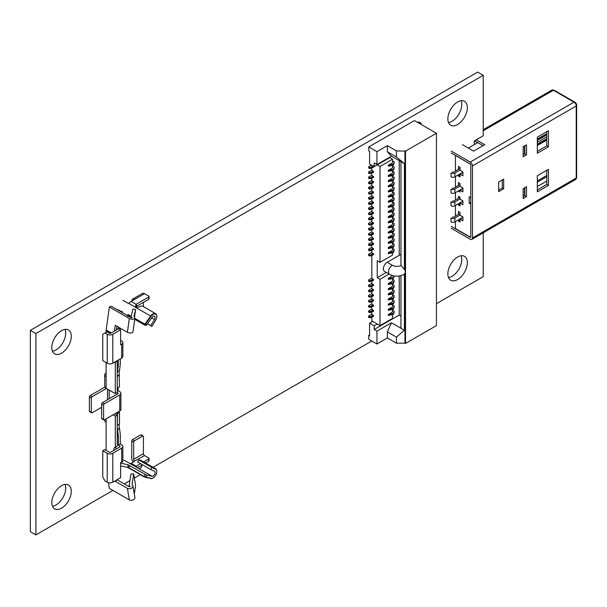 <?xml version="1.0" encoding="UTF-8"?>
<svg xmlns="http://www.w3.org/2000/svg" width="607" height="607" viewBox="0 0 607 607"><rect width="100%" height="100%" fill="white"/><g stroke="black" fill="none" stroke-linecap="round" stroke-linejoin="round"><path stroke-width="0.91" d="M474.317 144.625L474.317 140.923L483.233 135.778L483.233 75.314L477.663 72.096L30.35 330.352L30.35 531.686L35.919 534.904L112.94 490.433M52.452 506.261A13.786 7.959 120 0 0 65.723 488.104A13.786 7.959 120 0 0 65.063 484.424M448.52 122.576A13.786 7.959 120 0 0 461.783 104.419A13.786 7.959 120 0 0 461.13 100.739M52.452 351.248A13.786 7.959 120 0 0 65.723 333.084A13.786 7.959 120 0 0 65.063 329.404M448.52 277.596A13.786 7.959 120 0 0 461.783 259.439A13.786 7.959 120 0 0 461.13 255.752M447.86 273.916A13.786 7.959 120 0 0 450.713 280.222A13.786 7.959 120 0 0 461.335 276.534A13.786 7.959 120 0 0 467.36 262.656A13.786 7.959 120 0 0 464.499 256.344A13.786 7.959 120 0 0 453.877 260.039A13.786 7.959 120 0 0 447.86 273.916M436.441 303.659L483.233 276.648L483.233 232.815M124.238 483.908L129.913 480.63M134.359 478.066L140.316 474.628M153.01 467.299L371.765 340.997M483.233 75.314L35.919 333.569L35.919 534.904M51.8 502.581A13.786 7.959 120 0 0 54.653 508.886A13.786 7.959 120 0 0 65.275 505.199A13.786 7.959 120 0 0 71.292 491.321A13.786 7.959 120 0 0 68.439 485.008A13.786 7.959 120 0 0 57.817 488.703A13.786 7.959 120 0 0 51.8 502.581M447.86 118.896A13.786 7.959 120 0 0 450.713 125.209A13.786 7.959 120 0 0 461.335 121.514A13.786 7.959 120 0 0 467.36 107.636A13.786 7.959 120 0 0 464.499 101.323A13.786 7.959 120 0 0 453.877 105.019A13.786 7.959 120 0 0 447.86 118.896M51.8 347.561A13.786 7.959 120 0 0 54.653 353.873A13.786 7.959 120 0 0 65.275 350.178A13.786 7.959 120 0 0 71.292 336.301A13.786 7.959 120 0 0 68.439 329.996A13.786 7.959 120 0 0 57.817 333.683A13.786 7.959 120 0 0 51.8 347.561M30.35 330.352L35.919 333.569M405.522 151.12L436.441 133.267L414.437 120.565L368.76 146.94L376.947 151.667L387.365 145.65L396.447 150.893L405.522 151.12L405.522 343.448L436.441 325.595L436.441 133.267M371.825 167.524L371.825 170.415L373.495 171.379L370.376 172.54A0.789 0.455 180 0 1 369.261 172.54L368.699 171.895L371.825 170.097M371.825 172.669L371.825 175.56L373.495 176.531L370.376 177.684A0.789 0.455 180 0 1 369.261 177.684L368.699 177.039L371.825 175.241M371.825 177.813L371.825 180.711L373.495 181.675L370.376 182.828A0.789 0.455 180 0 1 369.261 182.828L368.699 182.191L371.825 180.385M371.825 182.957L371.825 185.856L373.495 186.819L370.376 187.98A0.789 0.455 180 0 1 369.261 187.98L368.699 187.335L371.825 185.53M371.825 188.102L371.825 191L373.495 191.964L370.376 193.125A0.789 0.455 180 0 1 369.261 193.125L368.699 192.48L371.825 190.681M371.825 193.254L371.825 196.144L373.495 197.108L370.376 198.269A0.789 0.455 180 0 1 369.261 198.269L368.699 197.624L371.825 195.826M371.825 198.398L371.825 201.289L373.495 202.26L370.376 203.413A0.789 0.455 180 0 1 369.261 203.413L368.699 202.768L371.825 200.97M371.825 203.542L371.825 206.441L373.495 207.404L370.376 208.558A0.789 0.455 180 0 1 369.261 208.558L368.699 207.92L371.825 206.114M371.825 208.687L371.825 211.585L373.495 212.549L370.376 213.71A0.789 0.455 180 0 1 369.261 213.71L368.699 213.065L371.825 211.259M371.825 213.831L371.825 216.729L373.495 217.693L370.376 218.854A0.789 0.455 180 0 1 369.261 218.854L368.699 218.209L371.825 216.411M371.825 218.983L371.825 221.874L373.495 222.837L370.376 223.998A0.789 0.455 180 0 1 369.261 223.998L368.699 223.353L371.825 221.555M371.825 224.127L371.825 227.018L373.495 227.989L370.376 229.143A0.789 0.455 180 0 1 369.261 229.143L368.699 228.498L371.825 226.699M371.825 229.271L371.825 232.17L373.495 233.134L370.376 234.287A0.789 0.455 180 0 1 369.261 234.287L368.699 233.649L371.825 231.844M371.825 234.416L371.825 237.314L373.495 238.278L370.376 239.439A0.789 0.455 180 0 1 369.261 239.439L368.699 238.794L371.825 236.988M371.825 239.56L371.825 242.459L373.495 243.422L370.376 244.583A0.789 0.455 180 0 1 369.261 244.583L368.699 243.938L371.825 242.14M371.825 244.712L371.825 247.603L373.495 248.567L370.376 249.727A0.789 0.455 180 0 1 369.261 249.727L368.699 249.082L371.825 247.284M371.825 249.856L371.825 252.747L373.495 253.718L370.376 254.872A0.789 0.455 180 0 1 369.261 254.872L368.699 254.227L371.825 252.429M371.825 255.001L371.825 278.476L373.495 279.448L370.376 280.601A0.789 0.455 180 0 1 369.261 280.601L368.699 279.956L371.825 278.158M371.825 280.73L371.825 283.628L373.495 284.592L370.376 285.745A0.789 0.455 180 0 1 369.261 285.745L368.699 285.108L371.825 283.302M371.825 285.874L371.825 288.773L373.495 289.736L370.376 290.897A0.789 0.455 180 0 1 369.261 290.897L368.699 290.252L371.825 288.446M371.825 291.019L371.825 293.917L373.495 294.881L370.376 296.041A0.789 0.455 180 0 1 369.261 296.041L368.699 295.397L371.825 293.598M371.825 296.17L371.825 299.061L373.495 300.025L370.376 301.186A0.789 0.455 180 0 1 369.261 301.186L368.699 300.541L371.825 298.743M371.825 301.315L371.825 304.206L373.495 305.177L370.376 306.33A0.789 0.455 180 0 1 369.261 306.33L368.699 305.685L371.825 303.887M371.825 306.459L371.825 309.358L373.495 310.321L370.376 311.474A0.789 0.455 180 0 1 369.261 311.474L368.699 310.837L371.825 309.031M371.825 311.603L371.825 314.502L373.495 315.465L370.376 316.626A0.789 0.455 180 0 1 369.261 316.626L368.699 315.981L371.825 314.176M371.825 316.748L371.825 320.898L380.012 325.625L392.547 318.394L392.547 314.616M373.449 166.242L370.376 167.395A0.789 0.455 180 0 1 369.261 167.395L368.699 166.75L371.514 165.127M380.012 166.493L377.228 164.884L389.762 157.645L392.547 159.254L380.012 166.493L380.012 262.338L392.547 255.099L392.547 252.861M380.012 325.625L380.012 279.319L377.228 277.71L377.228 260.729L380.012 262.338M368.699 316.945L369.261 317.59A0.789 0.455 0 0 0 370.376 317.59L373.495 316.429L373.495 315.465M368.699 311.801L369.261 312.438A0.789 0.455 0 0 0 370.376 312.438L373.495 311.285L373.495 310.321M368.699 306.656L369.261 307.294A0.789 0.455 0 0 0 370.376 307.294L373.495 306.14L373.495 305.177M368.699 301.504L369.261 302.149A0.789 0.455 0 0 0 370.376 302.149L373.495 300.989L373.495 300.025M368.699 296.36L369.261 297.005A0.789 0.455 0 0 0 370.376 297.005L373.495 295.844L373.495 294.881M368.699 291.216L369.261 291.861A0.789 0.455 0 0 0 370.376 291.861L373.495 290.7L373.495 289.736M368.699 286.072L369.261 286.709A0.789 0.455 0 0 0 370.376 286.709L373.495 285.556L373.495 284.592M368.699 280.927L369.261 281.565A0.789 0.455 0 0 0 370.376 281.565L373.495 280.411L373.495 279.448M368.699 255.198L369.261 255.835A0.789 0.455 0 0 0 370.376 255.835L373.495 254.682L373.495 253.718M368.699 250.046L369.261 250.691A0.789 0.455 0 0 0 370.376 250.691L373.495 249.53L373.495 248.567M368.699 244.902L369.261 245.547A0.789 0.455 0 0 0 370.376 245.547L373.495 244.386L373.495 243.422M368.699 239.757L369.261 240.402A0.789 0.455 0 0 0 370.376 240.402L373.495 239.241L373.495 238.278M368.699 234.613L369.261 235.25A0.789 0.455 0 0 0 370.376 235.25L373.495 234.097L373.495 233.134M368.699 229.469L369.261 230.106A0.789 0.455 0 0 0 370.376 230.106L373.495 228.953L373.495 227.989M368.699 224.317L369.261 224.962A0.789 0.455 0 0 0 370.376 224.962L373.495 223.801L373.495 222.837M368.699 219.173L369.261 219.817A0.789 0.455 0 0 0 370.376 219.817L373.495 218.657L373.495 217.693M368.699 214.028L369.261 214.673A0.789 0.455 0 0 0 370.376 214.673L373.495 213.512L373.495 212.549M368.699 208.884L369.261 209.521A0.789 0.455 0 0 0 370.376 209.521L373.495 208.368L373.495 207.404M368.699 203.74L369.261 204.377A0.789 0.455 0 0 0 370.376 204.377L373.495 203.224L373.495 202.26M368.699 198.588L369.261 199.233A0.789 0.455 0 0 0 370.376 199.233L373.495 198.072L373.495 197.108M368.699 193.443L369.261 194.088A0.789 0.455 0 0 0 370.376 194.088L373.495 192.927L373.495 191.964M368.699 188.299L369.261 188.944A0.789 0.455 0 0 0 370.376 188.944L373.495 187.783L373.495 186.819M368.699 183.155L369.261 183.792A0.789 0.455 0 0 0 370.376 183.792L373.495 182.639L373.495 181.675M368.699 178.01L369.261 178.648A0.789 0.455 0 0 0 370.376 178.648L373.495 177.494L373.495 176.531M368.699 172.858L369.261 173.503A0.789 0.455 0 0 0 370.376 173.503L373.495 172.342L373.495 171.379M368.699 167.714L369.261 168.359A0.789 0.455 0 0 0 370.376 168.359L373.495 167.198L373.495 166.265M377.228 164.884L374.162 166.652L369.595 164.019L369.595 151.28L368.76 150.802L368.76 146.94M420.423 124.025L420.674 123.881A1.184 0.683 180 0 0 421.023 123.396A1.184 0.683 180 0 0 420.674 122.918L419.558 122.273A1.184 0.683 180 0 0 417.889 122.273L417.639 122.417M374.162 166.652L374.162 162.926L376.947 164.527L376.947 151.667M376.947 164.527L391.432 156.166L387.365 151.765L387.365 145.65M387.365 151.765L396.447 157.008L396.447 150.893M396.447 157.008L404.421 163.67L404.421 269.47L400.954 265.327L400.954 161.667L404.421 163.67M391.432 156.166L400.954 161.667M372.66 321.384L369.595 323.152L369.595 335.891L368.76 335.405L368.76 339.267L376.947 343.994L387.365 337.978L396.447 343.221L404.968 343.122L404.968 273.378A5.395 3.118 -120 0 0 405.248 271.883A5.395 3.118 -120 0 0 404.968 270.069L404.968 150.802M404.968 270.069L404.421 269.47M404.968 343.122L405.522 343.448M401.144 265.434A6.419 3.71 180 0 1 392.35 265.274A5.395 3.118 -60 0 0 388.533 271.883A5.395 3.118 -60 0 0 389.648 274.356C394.315 276.701 399.027 276.769 403.792 274.546L404.968 273.378M404.421 273.992L404.421 330.269L400.954 328.266L400.954 275.646M400.954 254.325L387.167 262.285A5.395 3.118 120 0 0 383.647 267.042A5.395 3.118 120 0 0 384.474 271.367L389.648 274.356M400.954 316.042L399.231 315.048L399.231 275.995M399.231 255.319L399.231 160.673M377.228 324.017L374.162 325.792L374.162 329.518L376.947 331.126L376.947 343.994M377.228 277.71L386.34 272.444M399.231 315.048L374.162 329.518M369.595 323.152L374.162 325.792M400.954 328.266L391.432 322.765L376.947 331.126M391.432 322.765L387.365 331.87L396.447 337.113L404.421 330.269M387.365 337.978L387.365 331.87M396.447 343.221L396.447 337.113M369.595 334.92L368.76 335.405M394.11 276.041L394.11 276.033A0.789 0.455 0 0 0 394.11 276.033A9.454 5.455 0 0 1 393.199 278.317A0.789 0.455 0 0 1 392.729 278.56L388.29 279.395L388.29 278.423L392.547 275.57M392.547 280.024L392.767 279.895A0.789 0.455 180 0 1 394.11 280.214L394.11 281.178A0.789 0.455 0 0 0 394.11 281.178A9.454 5.455 0 0 1 393.199 283.469A0.789 0.455 0 0 1 392.729 283.704L388.29 284.539L388.29 283.575L392.547 281.117L392.547 278.59M392.547 285.169L392.767 285.04A0.789 0.455 180 0 1 394.11 285.358L394.11 286.329A0.789 0.455 0 0 0 394.11 286.322L394.11 286.329A9.454 5.455 0 0 1 393.199 288.613A0.789 0.455 0 0 1 392.729 288.849L388.29 289.683L388.29 288.72L392.547 286.261L392.547 283.742M392.547 290.313L392.767 290.184A0.789 0.455 180 0 1 394.11 290.51L394.11 291.474A0.789 0.455 0 0 0 394.11 291.466L394.11 291.474A9.454 5.455 0 0 1 393.199 293.758A0.789 0.455 0 0 1 392.729 293.993L388.29 294.827L388.29 293.864L392.547 291.406L392.547 288.886M392.547 295.457L392.767 295.328A0.789 0.455 180 0 1 394.11 295.655L394.11 296.618A0.789 0.455 0 0 0 394.11 296.618A9.454 5.455 0 0 1 393.199 298.902A0.789 0.455 0 0 1 392.729 299.145L388.29 299.972L388.29 299.008L392.547 296.557L392.547 294.031M392.547 300.609L392.767 300.48A0.789 0.455 180 0 1 394.11 300.799L394.11 301.762A0.789 0.455 0 0 0 394.11 301.762A9.454 5.455 0 0 1 393.199 304.046A0.789 0.455 0 0 1 392.729 304.289L388.29 305.124L388.29 304.153L392.547 301.702L392.547 299.175M392.547 305.753L392.767 305.625A0.789 0.455 180 0 1 394.11 305.943L394.11 306.907A0.789 0.455 0 0 0 394.11 306.907A9.454 5.455 0 0 1 393.199 309.198A0.789 0.455 0 0 1 392.729 309.433L388.29 310.268L388.29 309.304L392.547 306.846L392.547 304.319M392.547 310.898L392.767 310.769A0.789 0.455 180 0 1 394.11 311.088L394.11 312.059A9.454 5.455 0 0 1 393.199 314.343A0.789 0.455 0 0 1 392.729 314.578L388.29 315.412L388.29 314.449L392.547 311.99L392.547 309.471M380.012 279.319L389.125 274.053M393.989 275.904A9.454 5.455 180 0 1 393.199 277.353A0.789 0.455 180 0 1 392.729 277.596L388.29 278.423M393.199 314.343L393.199 313.379A9.454 5.455 180 0 0 394.11 311.095A0.789 0.455 180 0 1 394.11 311.095L394.11 312.059A0.789 0.455 0 0 0 394.11 312.051M393.199 313.379A0.789 0.455 180 0 1 392.729 313.614L388.29 314.449M394.11 305.943A0.789 0.455 180 0 1 394.11 305.951A9.454 5.455 180 0 1 393.199 308.227A0.789 0.455 180 0 1 392.729 308.47L388.29 309.304M394.11 301.77L394.11 300.806A0.789 0.455 180 0 1 394.11 300.806A9.454 5.455 180 0 1 393.199 303.083A0.789 0.455 180 0 1 392.729 303.325L388.29 304.153M393.199 298.902L393.199 297.938A9.454 5.455 180 0 0 394.11 295.662A0.789 0.455 180 0 1 394.11 295.662L394.11 296.626A0.789 0.455 0 0 0 394.11 296.611M393.199 297.938A0.789 0.455 180 0 1 392.729 298.174L388.29 299.008M394.11 291.474L394.11 290.51A9.454 5.455 180 0 1 393.199 292.794A0.789 0.455 180 0 1 392.729 293.029L388.29 293.864M394.11 286.329L394.11 285.366A0.789 0.455 180 0 1 394.11 285.366A9.454 5.455 180 0 1 393.199 287.65A0.789 0.455 180 0 1 392.729 287.885L388.29 288.72M394.11 281.185L394.11 280.222A0.789 0.455 180 0 1 394.11 280.222A9.454 5.455 180 0 1 393.199 282.498A0.789 0.455 180 0 1 392.729 282.741L388.29 283.575M392.547 161.667L392.767 161.538A0.789 0.455 180 0 1 394.11 161.864L394.11 162.828A0.789 0.455 0 0 0 394.11 162.82L394.11 162.828A9.454 5.455 0 0 1 393.199 165.112A0.789 0.455 0 0 1 392.729 165.347L388.29 166.181L388.29 165.218L392.547 162.759L392.547 159.254M392.547 166.811L392.767 166.682A0.789 0.455 180 0 1 394.11 167.008L394.11 167.972A0.789 0.455 0 0 0 394.11 167.972A9.454 5.455 0 0 1 393.199 170.256A0.789 0.455 0 0 1 392.729 170.499L388.29 171.326L388.29 170.362L392.547 167.911L392.547 165.385M392.547 171.963L392.767 171.834A0.789 0.455 180 0 1 394.11 172.153L394.11 173.116A0.789 0.455 0 0 0 394.11 173.116A9.454 5.455 0 0 1 393.199 175.4A0.789 0.455 0 0 1 392.729 175.643L388.29 176.478L388.29 175.506L392.547 173.056L392.547 170.529M392.547 177.107L392.767 176.978A0.789 0.455 180 0 1 394.11 177.297L394.11 178.261A0.789 0.455 0 0 0 394.11 178.261A9.454 5.455 0 0 1 393.199 180.552A0.789 0.455 0 0 1 392.729 180.787L388.29 181.622L388.29 180.658L392.547 178.2L392.547 175.673M392.547 182.252L392.767 182.123A0.789 0.455 180 0 1 394.11 182.441L394.11 183.413A9.454 5.455 0 0 1 393.199 185.696A0.789 0.455 0 0 1 392.729 185.932L388.29 186.766L388.29 185.803L392.547 183.344L392.547 180.825M392.547 187.396L392.767 187.267A0.789 0.455 180 0 1 394.11 187.593L394.11 188.557A0.789 0.455 0 0 0 394.11 188.549L394.11 188.557A9.454 5.455 0 0 1 393.199 190.841A0.789 0.455 0 0 1 392.729 191.076L388.29 191.911L388.29 190.947L392.547 188.489L392.547 185.97M392.547 192.54L392.767 192.411A0.789 0.455 180 0 1 394.11 192.738L394.11 193.701A0.789 0.455 0 0 0 394.11 193.701A9.454 5.455 0 0 1 393.199 195.985A0.789 0.455 0 0 1 392.729 196.228L388.29 197.055L388.29 196.091L392.547 193.641L392.547 191.114M392.547 197.692L392.767 197.563A0.789 0.455 180 0 1 394.11 197.882L394.11 198.846A0.789 0.455 0 0 1 394.11 198.853A9.454 5.455 0 0 1 393.199 201.129A0.789 0.455 0 0 1 392.729 201.372L388.29 202.207L388.29 201.236L392.547 198.785L392.547 196.258M392.547 202.837L392.767 202.708A0.789 0.455 180 0 1 394.11 203.026L394.11 203.99A0.789 0.455 0 0 0 394.11 203.99A9.454 5.455 0 0 1 393.199 206.281A0.789 0.455 0 0 1 392.729 206.517L388.29 207.351L388.29 206.388L392.547 203.929L392.547 201.403M392.547 207.981L392.767 207.852A0.789 0.455 180 0 1 394.11 208.171L394.11 209.142A0.789 0.455 0 0 0 394.11 209.134L394.11 209.142A9.454 5.455 0 0 1 393.199 211.426A0.789 0.455 0 0 1 392.729 211.661L388.29 212.496L388.29 211.532L392.547 209.074L392.547 206.555M392.547 213.125L392.767 212.996A0.789 0.455 180 0 1 394.11 213.323L394.11 214.286A0.789 0.455 0 0 0 394.11 214.279L394.11 214.286A9.454 5.455 0 0 1 393.199 216.57A0.789 0.455 0 0 1 392.729 216.805L388.29 217.64L388.29 216.676L392.547 214.218L392.547 211.699M392.547 218.27L392.767 218.141A0.789 0.455 180 0 1 394.11 218.467L394.11 219.43A0.789 0.455 0 0 0 394.11 219.43A9.454 5.455 0 0 1 393.199 221.714A0.789 0.455 0 0 1 392.729 221.957L388.29 222.784L388.29 221.821L392.547 219.37L392.547 216.843M392.547 223.422L392.767 223.293A0.789 0.455 180 0 1 394.11 223.611L394.11 224.575A0.789 0.455 0 0 0 394.11 224.575A9.454 5.455 0 0 1 393.199 226.859A0.789 0.455 0 0 1 392.729 227.101L388.29 227.936L388.29 226.965L392.547 224.514L392.547 221.987M392.547 228.566L392.767 228.437A0.789 0.455 180 0 1 394.11 228.756L394.11 229.719A0.789 0.455 0 0 0 394.11 229.719A9.454 5.455 0 0 1 393.199 232.011A0.789 0.455 0 0 1 392.729 232.246L388.29 233.08L388.29 232.117L392.547 229.658L392.547 227.132M392.547 233.71L392.767 233.581A0.789 0.455 180 0 1 394.11 233.9L394.11 234.871A0.789 0.455 0 0 0 394.11 234.863L394.11 234.871A9.454 5.455 0 0 1 393.199 237.155A0.789 0.455 0 0 1 392.729 237.39L388.29 238.225L388.29 237.261L392.547 234.803L392.547 232.284M392.547 238.855L392.767 238.726A0.789 0.455 180 0 1 394.11 239.052L394.11 240.015A9.454 5.455 0 0 1 393.199 242.299A0.789 0.455 0 0 1 392.729 242.534L388.29 243.369L388.29 242.405L392.547 239.947L392.547 237.428M392.547 243.999L392.767 243.87A0.789 0.455 180 0 1 394.11 244.196L394.11 245.16A0.789 0.455 0 0 0 394.11 245.16A9.454 5.455 0 0 1 393.199 247.444A0.789 0.455 0 0 1 392.729 247.686L388.29 248.513L388.29 247.55L392.547 245.099L392.547 242.572M392.547 249.151L392.767 249.022A0.789 0.455 180 0 1 394.11 249.34L394.11 250.304A0.789 0.455 0 0 0 394.11 250.304A9.454 5.455 0 0 1 393.199 252.588A0.789 0.455 0 0 1 392.729 252.831L388.29 253.665L388.29 252.694L392.547 250.243L392.547 247.717M394.11 162.828L394.11 161.864A9.454 5.455 180 0 1 393.199 164.148A0.789 0.455 180 0 1 392.729 164.383L388.29 165.218M394.11 249.34A0.789 0.455 180 0 1 394.11 249.348A9.454 5.455 180 0 1 393.199 251.624A0.789 0.455 180 0 1 392.729 251.867L388.29 252.694M394.11 245.167L394.11 244.204A0.789 0.455 180 0 1 394.11 244.204A9.454 5.455 180 0 1 393.199 246.48A0.789 0.455 180 0 1 392.729 246.715L388.29 247.55M393.199 242.299L393.199 241.336A9.454 5.455 180 0 0 394.11 239.052L394.11 240.015A0.789 0.455 0 0 0 394.11 240.008M393.199 241.336A0.789 0.455 180 0 1 392.729 241.571L388.29 242.405M394.11 233.9A0.789 0.455 180 0 1 394.11 233.907A9.454 5.455 180 0 1 393.199 236.191A0.789 0.455 180 0 1 392.729 236.427L388.29 237.261M394.11 229.727L394.11 228.763A0.789 0.455 180 0 1 394.11 228.763A9.454 5.455 180 0 1 393.199 231.039A0.789 0.455 180 0 1 392.729 231.282L388.29 232.117M394.11 224.582L394.11 223.619A0.789 0.455 180 0 1 394.11 223.619A9.454 5.455 180 0 1 393.199 225.895A0.789 0.455 180 0 1 392.729 226.138L388.29 226.965M394.11 219.438L394.11 218.474A0.789 0.455 180 0 1 394.11 218.474A9.454 5.455 180 0 1 393.199 220.751A0.789 0.455 180 0 1 392.729 220.986L388.29 221.821M394.11 214.286L394.11 213.323A9.454 5.455 180 0 1 393.199 215.606A0.789 0.455 180 0 1 392.729 215.842L388.29 216.676M394.11 209.142L394.11 208.178A0.789 0.455 180 0 1 394.11 208.178A9.454 5.455 180 0 1 393.199 210.462A0.789 0.455 180 0 1 392.729 210.697L388.29 211.532M394.11 203.998L394.11 203.034A0.789 0.455 180 0 1 394.11 203.034A9.454 5.455 180 0 1 393.199 205.31A0.789 0.455 180 0 1 392.729 205.553L388.29 206.388M394.11 198.853L394.11 197.89A0.789 0.455 180 0 1 394.11 197.89A9.454 5.455 180 0 1 393.199 200.166A0.789 0.455 180 0 1 392.729 200.409L388.29 201.236M394.11 192.738A0.789 0.455 180 0 1 394.11 192.745A9.454 5.455 180 0 1 393.199 195.022A0.789 0.455 180 0 1 392.729 195.257L388.29 196.091M394.11 188.557L394.11 187.593A9.454 5.455 180 0 1 393.199 189.877A0.789 0.455 180 0 1 392.729 190.112L388.29 190.947M393.199 185.696L393.199 184.733A9.454 5.455 180 0 0 394.11 182.449A0.789 0.455 180 0 1 394.11 182.449L394.11 183.413A0.789 0.455 0 0 0 394.11 183.405M393.199 184.733A0.789 0.455 180 0 1 392.729 184.968L388.29 185.803M394.11 177.297A0.789 0.455 180 0 1 394.11 177.305A9.454 5.455 180 0 1 393.199 179.581A0.789 0.455 180 0 1 392.729 179.824L388.29 180.658M394.11 173.124L394.11 172.16A0.789 0.455 180 0 1 394.11 172.16A9.454 5.455 180 0 1 393.199 174.437A0.789 0.455 180 0 1 392.729 174.679L388.29 175.506M393.199 170.256L393.199 169.292A9.454 5.455 180 0 0 394.11 167.016A0.789 0.455 180 0 1 394.11 167.016L394.11 167.98A0.789 0.455 0 0 0 394.11 167.964M393.199 169.292A0.789 0.455 180 0 1 392.729 169.528L388.29 170.362M372.144 316.566L372.144 315.602M372.144 311.421L372.144 310.458M372.144 306.277L372.144 305.313M372.144 301.133L372.144 300.162M372.144 295.981L372.144 295.017M372.144 290.836L372.144 289.873M372.144 285.692L372.144 284.729M372.144 280.548L372.144 279.584M372.144 254.819L372.144 253.855M372.144 249.674L372.144 248.703M372.144 244.522L372.144 243.559M372.144 239.378L372.144 238.414M372.144 234.234L372.144 233.27M372.144 229.089L372.144 228.126M372.144 223.945L372.144 222.974M372.144 218.793L372.144 217.83M372.144 213.649L372.144 212.685M372.144 208.505L372.144 207.541M372.144 203.36L372.144 202.397M372.144 198.216L372.144 197.245M372.144 193.064L372.144 192.1M372.144 187.92L372.144 186.956M372.144 182.775L372.144 181.812M372.144 177.631L372.144 176.667M372.144 172.487L372.144 171.515M372.144 167.335L372.144 166.371M106.384 388.472L92.181 396.667A1.184 0.683 120 0 0 91.346 398.116L89.396 396.993A1.184 0.683 -60 0 1 90.231 395.544L104.882 387.084M91.589 412.813L89.639 411.683A1.184 0.683 -60 0 1 89.396 411.144L91.346 412.267A1.184 0.683 120 0 0 91.589 412.813A1.184 0.683 120 0 0 92.181 412.752L101.65 407.282M91.346 412.267L91.346 398.116M89.396 396.993L89.396 411.144M117.53 387.827L119.48 386.697L119.2 374.959L117.25 376.09L117.25 387.668M101.65 418.215L103.6 419.346A1.184 0.683 120 0 0 103.85 419.885L101.9 418.762A1.184 0.683 -60 0 1 101.65 418.215L101.65 404.065A1.184 0.683 -60 0 1 102.484 402.623L117.804 393.776A1.184 0.683 0 0 0 118.153 393.29A1.184 0.683 0 0 0 117.804 392.812L117.25 392.486L117.25 361.294L115.3 362.417L115.019 361.939M116.415 412.912L117.53 413.557L117.25 424.976M118.365 360.004L118.365 364.83A1.184 0.683 -60 0 1 118.357 364.989L117.561 371.226A3.938 2.276 120 0 0 117.53 371.742L117.25 371.583M122.857 342.576L122.857 356.468A3.938 2.276 180 0 1 121.704 358.077L112.796 363.221A3.938 2.276 180 0 1 107.227 363.221L102.765 360.649L102.765 334.275L104.996 332.993L107.227 334.275A3.938 2.276 0 0 0 112.796 334.275L120.596 329.776L120.596 344.829L121.704 344.184A3.938 2.276 0 0 0 122.857 342.576A3.938 2.276 0 0 0 121.704 340.967L120.596 340.322M120.315 358.881L120.315 363.707A3.938 2.276 120 0 1 120.277 364.23L119.488 370.46A1.184 0.683 -60 0 0 119.48 370.619L117.53 371.742M120.596 329.776L118.646 328.653L110.846 333.152A1.184 0.683 180 0 1 109.169 333.152L106.946 331.862L104.996 332.993M112.796 482.224A3.938 2.276 180 0 1 107.227 482.224L107.227 453.277A3.938 2.276 0 0 0 112.796 453.277L112.796 482.224L120.596 477.717L120.596 462.663L121.704 462.026L121.704 448.125A3.938 2.276 0 0 0 122.857 446.524A3.938 2.276 0 0 0 121.704 444.916L120.315 444.112L118.365 445.234L118.365 435.583A1.184 0.683 -60 0 0 118.357 435.439L117.561 430.12A3.938 2.276 120 0 1 117.53 429.635L119.2 428.352L119.2 424.172M117.53 425.135L119.48 424.005L119.48 412.426L118.365 411.789M117.25 391.204L118.084 390.718L119.754 391.682A3.938 2.276 180 0 1 120.907 393.29A3.938 2.276 180 0 1 119.754 394.899L104.434 403.746A1.184 0.683 120 0 0 103.6 405.195L101.65 404.065M118.084 390.718L118.084 387.501M119.2 374.959L119.2 370.778M106.111 362.576L106.111 376.727A4.727 2.732 180 0 1 104.723 374.8A4.727 2.732 180 0 1 106.111 372.873M106.111 376.727L106.111 388.305A4.727 2.732 180 0 1 104.723 386.378L104.723 374.8M115.3 362.417L115.3 393.617L117.25 392.486M106.111 388.305L115.3 393.617M106.111 332.348L106.111 330.549A3.938 2.276 -60 0 1 106.149 329.965L109.374 306.983L111.293 306.269L131.241 317.78L132.167 317.711L131.066 316.953L132.88 309.062L135.596 309.494L133.927 316.778A3.308 1.548 8 0 1 134.898 318.098A3.308 1.548 8 0 1 132.789 319.221A3.308 1.548 8 0 1 129.321 318.5L109.374 306.983M116.969 360.808L117.25 361.294M116.407 329.942L116.923 326.247M134.898 318.098L132.963 331.885A3.308 1.548 8 0 1 130.854 333.008A3.308 1.548 8 0 1 127.387 332.279L115.239 325.269L114.427 331.081M130.968 317.628L131.066 316.953M134.511 317.211L135.596 309.494M115.019 413.716L117.25 415.006L115.3 416.129L113.069 414.839M106.111 450.379L106.111 422.396A4.727 2.732 180 0 1 104.723 420.469L104.723 419.665M115.163 480.85L115.239 481.328L117.159 479.826L129.306 486.837L130.232 486.442L129.132 485.691L130.945 473.984L133.661 473.93L131.992 484.735A3.308 2.216 170.5 0 1 132.948 485.987L134.883 497.543A3.308 2.216 170.5 0 1 133.054 499.963A3.308 2.216 170.5 0 1 129.321 499.887L109.374 488.377L108.425 482.694M115.3 416.129L115.3 447.321L117.25 446.198L117.25 415.006M113.911 450.379L113.911 448.125L115.3 447.321M113.911 448.125L115.861 447.002L115.861 449.256M132.948 485.987A3.308 2.216 170.5 0 1 131.12 488.407A3.308 2.216 170.5 0 1 127.387 488.339L115.239 481.328M133.661 473.93L135.596 485.479L134.284 493.961M129.132 485.691L129.321 486.844M118.365 445.234L119.754 446.039A1.184 0.683 180 0 1 120.103 446.524A1.184 0.683 180 0 1 119.754 447.002L110.846 452.147A1.184 0.683 180 0 1 109.169 452.147L104.715 449.575L102.765 450.705L102.765 477.072L104.996 480.934L107.227 482.224M107.227 453.277L102.765 450.705M121.704 448.125L112.796 453.277M122.857 446.524L122.857 460.417A3.938 2.276 180 0 1 121.704 462.026M117.53 429.635L119.48 428.512A1.184 0.683 -60 0 0 119.488 428.656L120.277 433.975A3.938 2.276 120 0 1 120.315 434.46L120.315 444.112M117.53 413.557L119.48 412.426M103.85 419.885A1.184 0.683 120 0 0 104.434 419.824L119.754 410.985L119.754 394.899M120.907 393.29L120.907 409.376A3.938 2.276 180 0 1 119.754 410.985M103.6 419.346L103.6 405.195M119.48 375.126L117.53 376.249M122.151 461.722L123.039 461.927M120.596 465.842L128.115 467.58L144.269 476.912L144.2 476.503L151.105 478.384A5.122 2.959 120 0 0 153.176 477.944A5.122 2.959 120 0 0 156.803 471.669A5.122 2.959 120 0 0 155.62 469.264L151.879 467.481L150.748 469.56L154.497 471.343A2.754 1.593 -60 0 1 154.557 471.373A2.754 1.593 -60 0 1 154.671 474.348A2.754 1.593 -60 0 1 152.061 476.252L146.674 475.008L145.718 477.14L144.269 476.912M145.278 477.337L151.105 478.384M128.115 467.58L127.842 465.948L128.32 464.879L120.596 463.095M128.32 464.879L145.156 474.363L144.2 476.503L128.881 467.656L127.842 465.948M124.071 460.136L135.073 466.442L136.666 466.813L136.484 467.231M139.443 468.703A2.754 0.395 -155.8 0 1 136.105 466.806A2.754 0.395 -155.8 0 1 136.666 466.813M145.156 474.363L146.674 475.008M138.791 459.924L151.879 467.481L151.993 467.071L139.178 459.674L137.66 462.003L150.748 469.56M141.955 464.484A2.754 1.593 -60 0 1 141.234 467.367A2.754 1.593 -60 0 1 138.973 468.695L152.061 476.252M142.971 461.51A5.516 3.187 120 0 0 142.85 461.426A5.516 3.187 120 0 0 142.721 461.358L139.178 459.674M143.654 461.897L148.723 458.968A1.184 0.683 0 0 0 149.072 458.482L149.072 460.736A1.184 0.683 180 0 1 148.723 461.221L145.604 463.02M142.038 465.076L137.379 467.769M140.566 463.68L136.188 466.206A2.754 1.593 -60 0 1 135.073 466.442M149.072 458.482A1.184 0.683 0 0 0 148.723 458.004L144.542 455.591A1.578 0.91 -120 0 1 143.434 453.664L143.434 436.554A1.184 0.683 120 0 0 143.184 436.008A1.184 0.683 120 0 0 142.599 436.069L140.649 434.946A1.184 0.683 -60 0 1 141.234 434.885L143.184 436.008M133.259 462.109A4.332 2.504 60 0 1 131.734 458.164L131.734 441.054A1.184 0.683 -60 0 1 132.569 439.605L134.519 440.735A1.184 0.683 120 0 0 133.684 442.177L133.684 459.287A1.578 0.91 -120 0 0 133.965 460.303L133.965 461.699L131.173 463.308A2.754 1.593 120 0 1 130.672 463.52L129.723 463.353M134.519 440.735L142.599 436.069M134.306 461.191L144.542 455.591M140.649 434.946L132.569 439.605M155.62 469.264L155.529 468.756A5.516 3.187 -60 0 1 155.658 468.824A5.516 3.187 -60 0 1 156.803 471.351A5.516 3.187 -60 0 1 156.796 471.518M153.04 478.02A5.516 3.187 -60 0 1 152.903 478.104A5.516 3.187 -60 0 1 150.665 478.582M142.721 461.358L155.529 468.756L151.993 467.071M122.341 311.77L122.037 311.444A1.184 0.948 137 0 1 122.326 312.635M119.518 329.153L120.239 328.159M131.029 317.188L129.837 316.497A1.184 0.948 -43 0 0 128.965 316.467M134.724 319.32L145.156 325.344L134.792 318.887M146.674 324.882L152.061 317.415A2.754 1.593 -60 0 1 154.557 316.224A2.754 1.593 -60 0 1 154.497 319.517L150.748 325.625L151.879 326.399L155.62 320.291A5.122 2.959 120 0 0 156.803 316.528A5.122 2.959 120 0 0 154.853 313.94A5.122 2.959 120 0 0 151.105 316.391L145.718 323.85L146.674 324.882A1.184 0.948 137 0 1 145.156 325.344M135.847 304.517L135.482 307.203L135.9 307.537L128.608 303.318L129.519 302.787A5.516 3.187 -60 0 1 131.173 301.406L136.188 304.304A5.516 3.187 120 0 0 135.847 304.517L136.666 305.397A2.754 2.216 -43 0 0 136.188 307.666M118.137 309.745L122.432 312.226M127.918 315.868L128.115 314.502L127.364 315.541M118.843 327.348L117.379 329.381M131.112 316.763L128.881 315.473L127.842 316.452M144.269 323.827A0.789 0.63 -43 0 0 145.278 323.516L145.718 323.85A1.184 0.948 137 0 1 144.2 324.32L144.269 323.827L134.86 318.394M131.218 316.293L128.115 314.502M151.105 316.391L150.665 316.057L145.278 323.516M122.955 300.328L127.971 303.219A1.184 0.948 137 0 0 128.608 303.318M155.658 313.675L142.85 306.285A5.516 3.187 120 0 0 139.747 306.77L135.9 307.537L150.665 316.057A5.516 3.187 -60 0 1 155.658 313.675A5.516 3.187 -60 0 1 156.803 316.201A5.516 3.187 -60 0 1 156.796 316.368M147.433 323.835L151.879 326.399M150.748 325.625L147.493 323.743M131.173 301.406L133.965 299.797L133.965 298.97A4.332 2.504 60 0 0 132.63 299.107L142.379 293.477A4.332 2.504 60 0 1 144.542 293.689L148.723 296.102A1.184 0.683 0 0 1 149.072 296.588A1.184 0.683 0 0 1 148.723 297.066L136.188 304.304M131.734 301.087A4.332 2.504 60 0 1 132.63 299.107M143.434 302.369L143.434 306.618M149.072 296.588L149.072 298.834A1.184 0.683 180 0 1 148.723 299.319L136.188 306.558A2.754 1.593 -60 0 0 136.143 306.581M451.206 151.06L470.25 162.054A3.149 1.821 60 0 1 472.481 165.916L472.481 237.959A3.149 1.821 60 0 1 471.829 239.401A3.149 1.821 60 0 1 470.25 239.241L451.206 228.247M451.206 226.312L470.25 237.314A0.789 0.455 -120 0 0 470.812 236.988L470.812 164.952A0.789 0.455 -120 0 0 470.25 163.981L451.206 152.987M476.267 139.8L484.735 144.686L473.597 151.12L462.344 144.625M483.066 145.65L474.598 140.763M468.331 148.078L477.663 142.691L474.462 140.847M471.829 239.401L575.588 179.49A3.149 1.821 -120 0 0 576.096 178.883L576.544 177.798A2.36 1.366 -120 0 0 576.65 177.176L576.65 105.132A2.36 1.366 -120 0 0 574.981 102.234L554.366 90.337A2.36 1.366 -120 0 0 553.774 90.117L552.605 89.957A3.149 1.821 -120 0 0 551.831 90.094L483.233 129.693M546.793 140.058L537.324 145.528M546.793 133.623L537.324 139.094M537.324 180.901L546.793 175.438M460 213.452L458.444 214.347L458.444 211.456L460 212.359L460 215.219L462.898 216.889L462.898 220.811L460 219.142L460 222.003L458.444 221.107L460 220.204M458.444 219.817L458.444 221.107M460 215.06L454.909 217.996A2.754 1.593 180 0 1 451.009 217.996L451.009 221.858A2.754 1.593 0 0 0 454.909 221.858L462.898 217.245M452.397 217.2A0.789 0.455 0 0 0 453.512 217.2L458.444 214.347M470.812 197.692L469.196 196.759L469.196 203.193L470.812 204.119M470.675 237.329L455.432 228.536L455.432 221.555M470.546 164.254L455.432 155.529L455.432 171.06M455.432 176.531L455.432 187.138M455.432 192.609L455.432 200.007M455.432 205.47L455.432 216.084M458.444 190.871L460 192.093L460 190.196L462.898 191.873L462.898 187.942L460 186.273L460 183.413L458.444 182.51L458.444 185.408L460 184.505M458.444 203.74L458.444 205.022L460 205.925L460 203.064L462.898 204.734L462.898 200.811L460 199.134L460 197.237L458.444 196.342L458.444 198.269L460 197.366M458.444 174.793L458.444 176.076L460 176.978L460 174.118L462.898 175.787L462.898 171.864L460 170.195L460 167.327L458.444 166.432L458.444 169.323L460 168.42M469.196 203.193L470.812 202.26M524.509 145.976L524.509 153.776L524.843 151.173M523.173 154.55L524.509 153.776M523.173 154.724L524.509 154.019M546.793 131.696L546.793 145.847L537.324 151.318M546.793 170.286L546.793 184.437L537.324 189.908M524.843 187.654L524.843 195.697L523.173 196.66M524.843 145.779L524.843 153.821L523.173 154.785M576.096 178.883A3.149 1.821 -120 0 0 576.24 178.048L576.24 106.013A3.149 1.821 -120 0 0 574.017 102.151L553.402 90.253A3.149 1.821 -120 0 0 552.605 89.957M537.324 186.531L546.793 181.061M546.793 176.72L537.324 182.191M524.843 153.116L524.509 153.95M460 175.18L458.444 176.076M460 170.028L454.909 172.972A2.754 1.593 180 0 1 451.009 172.972L451.009 176.834A2.754 1.593 0 0 0 454.909 176.834L462.898 172.221M452.397 172.168A0.789 0.455 0 0 0 453.512 172.168L458.444 169.323M462.898 172.441L460 174.118M537.324 145.012L546.793 139.542M460 190.295L458.444 191.19M546.793 134.739A2.36 1.366 120 0 0 545.845 134.944L537.324 139.868M460 186.114L454.909 189.058A2.754 1.593 180 0 1 451.009 189.058L451.009 192.912A2.754 1.593 0 0 0 454.909 192.912L462.898 188.299M452.397 188.253A0.789 0.455 0 0 0 453.512 188.253L458.444 185.408M462.898 188.527L460 190.196M460 204.119L458.444 205.022M460 198.975L454.909 201.919A2.754 1.593 180 0 1 451.009 201.919L451.009 205.781A2.754 1.593 0 0 0 454.909 205.781L462.898 201.167M452.397 201.114A0.789 0.455 0 0 0 453.512 201.114L458.444 198.269M462.898 201.387L460 203.064M462.898 217.473L460 219.142M524.843 194.991L524.509 195.886M523.173 196.6L524.509 195.826M524.509 187.851L524.509 195.651L524.843 193.049M523.173 196.418L524.509 195.651M537.324 137.159L548.462 130.733L548.462 146.811L537.324 153.245L537.324 137.159M537.324 191.835L537.324 175.757L548.462 169.323L548.462 185.408L537.324 191.835M526.512 196.66L523.173 198.588L523.173 188.618L526.512 186.69L526.512 196.66L524.843 195.697M526.512 154.785L523.173 156.72L523.173 146.75L526.512 144.815L526.512 154.785L524.843 153.821M498.666 191.645L503.673 188.747L503.673 179.103L498.666 181.994L498.666 191.645M546.793 145.847L548.462 146.811M546.793 184.437L548.462 185.408M498.666 190.037L502.285 187.942L503.673 188.747M502.285 179.907L502.285 187.942M387.167 262.285L392.35 265.274M392.729 314.578L392.729 313.614M392.729 309.433L392.729 308.47M394.11 306.914L394.11 305.951M393.199 309.198L393.199 308.227M392.729 304.289L392.729 303.325M393.199 304.046L393.199 303.083M392.729 299.145L392.729 298.174M392.729 293.993L392.729 293.029M393.199 293.758L393.199 292.794M392.729 288.849L392.729 287.885M393.199 288.613L393.199 287.65M392.729 283.704L392.729 282.741M393.199 283.469L393.199 282.498M392.729 278.56L392.729 277.596M393.199 278.317L393.199 277.353M392.729 252.831L392.729 251.867M394.11 250.312L394.11 249.348M393.199 252.588L393.199 251.624M392.729 247.686L392.729 246.715M393.199 247.444L393.199 246.48M392.729 242.534L392.729 241.571M392.729 237.39L392.729 236.427M394.11 234.871L394.11 233.907M393.199 237.155L393.199 236.191M392.729 232.246L392.729 231.282M393.199 232.011L393.199 231.039M392.729 227.101L392.729 226.138M393.199 226.859L393.199 225.895M392.729 221.957L392.729 220.986M393.199 221.714L393.199 220.751M392.729 216.805L392.729 215.842M393.199 216.57L393.199 215.606M392.729 211.661L392.729 210.697M393.199 211.426L393.199 210.462M392.729 206.517L392.729 205.553M393.199 206.281L393.199 205.31M392.729 201.372L392.729 200.409M393.199 201.129L393.199 200.166M392.729 196.228L392.729 195.257M394.11 193.709L394.11 192.745M393.199 195.985L393.199 195.022M392.729 191.076L392.729 190.112M393.199 190.841L393.199 189.877M392.729 185.932L392.729 184.968M392.729 180.787L392.729 179.824M394.11 178.268L394.11 177.305M393.199 180.552L393.199 179.581M392.729 175.643L392.729 174.679M393.199 175.4L393.199 174.437M392.729 170.499L392.729 169.528M392.729 165.347L392.729 164.383M393.199 165.112L393.199 164.148M370.376 316.626L370.376 317.59M369.261 317.59L369.261 316.626M368.699 316.3L368.699 317.264M370.376 311.474L370.376 312.438M369.261 312.438L369.261 311.474M368.699 311.156L368.699 312.119M370.376 306.33L370.376 307.294M369.261 307.294L369.261 306.33M368.699 306.011L368.699 306.975M370.376 301.186L370.376 302.149M369.261 302.149L369.261 301.186M368.699 300.867L368.699 301.831M370.376 296.041L370.376 297.005M369.261 297.005L369.261 296.041M368.699 295.715L368.699 296.686M370.376 290.897L370.376 291.861M369.261 291.861L369.261 290.897M368.699 290.571L368.699 291.535M370.376 285.745L370.376 286.709M369.261 286.709L369.261 285.745M368.699 285.427L368.699 286.39M370.376 280.601L370.376 281.565M369.261 281.565L369.261 280.601M368.699 280.282L368.699 281.246M370.376 254.872L370.376 255.835M369.261 255.835L369.261 254.872M368.699 254.553L368.699 255.517M370.376 249.727L370.376 250.691M369.261 250.691L369.261 249.727M368.699 249.409L368.699 250.372M370.376 244.583L370.376 245.547M369.261 245.547L369.261 244.583M368.699 244.257L368.699 245.228M370.376 239.439L370.376 240.402M369.261 240.402L369.261 239.439M368.699 239.112L368.699 240.076M370.376 234.287L370.376 235.25M369.261 235.25L369.261 234.287M368.699 233.968L368.699 234.932M370.376 229.143L370.376 230.106M369.261 230.106L369.261 229.143M368.699 228.824L368.699 229.787M370.376 223.998L370.376 224.962M369.261 224.962L369.261 223.998M368.699 223.68L368.699 224.643M370.376 218.854L370.376 219.817M369.261 219.817L369.261 218.854M368.699 218.528L368.699 219.499M370.376 213.71L370.376 214.673M369.261 214.673L369.261 213.71M368.699 213.383L368.699 214.347M370.376 208.558L370.376 209.521M369.261 209.521L369.261 208.558M368.699 208.239L368.699 209.203M370.376 203.413L370.376 204.377M369.261 204.377L369.261 203.413M368.699 203.095L368.699 204.058M370.376 198.269L370.376 199.233M369.261 199.233L369.261 198.269M368.699 197.95L368.699 198.914M370.376 193.125L370.376 194.088M369.261 194.088L369.261 193.125M368.699 192.798L368.699 193.77M370.376 187.98L370.376 188.944M369.261 188.944L369.261 187.98M368.699 187.654L368.699 188.618M370.376 182.828L370.376 183.792M369.261 183.792L369.261 182.828M368.699 182.51L368.699 183.473M370.376 177.684L370.376 178.648M369.261 178.648L369.261 177.684M368.699 177.365L368.699 178.329M370.376 172.54L370.376 173.503M369.261 173.503L369.261 172.54M368.699 172.221L368.699 173.185M368.699 167.069L368.699 168.04M369.261 168.359L369.261 167.395M370.376 167.395L370.376 168.359M90.231 395.544L92.181 396.667M107.5 389.11L107.5 399.725M109.169 398.761L109.169 390.081M117.804 392.812L117.804 393.776M121.704 358.077L121.704 344.184M112.796 334.275L112.796 363.221M107.227 363.221L107.227 334.275M118.365 364.83L117.25 364.185M110.724 333.213L106.111 330.549M106.149 329.965L111.256 332.909M127.387 332.279L129.321 318.5M132.007 317.491L131.954 317.878M106.111 418.86L106.111 422.396M129.321 499.887L127.387 488.339M130.073 486.237L130.148 486.693M119.754 446.039L119.754 447.002M117.25 434.946L118.365 435.583M118.357 435.439L117.25 434.802M102.484 402.623L104.434 403.746M128.881 467.656L129.837 465.523M148.723 461.221L148.723 458.968M136.188 466.206L131.173 463.308M143.434 453.664L133.684 459.287M133.965 460.303L133.965 461.699M133.684 442.177L131.734 441.054M117.25 364.352L118.357 364.989M129.837 316.497L128.881 315.473M116.521 329.123L117.174 329.495M151.704 317.909L154.497 319.517M148.723 299.319L148.723 297.066M144.542 293.689L133.965 299.797M472.481 237.959L576.24 178.048L576.65 177.176M454.909 172.972L454.909 176.834M454.909 189.058L454.909 192.912M546.793 136.78L537.324 142.243M537.324 144.178L546.793 138.707M546.793 135.733A1.184 0.683 -120 0 0 546.232 135.171L545.845 134.944M537.324 140.316L546.232 135.171A2.36 1.366 -60 0 1 546.793 134.959M454.909 201.919L454.909 205.781M576.65 105.132L576.24 106.013L472.481 165.916M470.25 162.054L574.017 102.151L574.981 102.234M554.366 90.337L553.402 90.253L483.233 130.763M454.909 217.996L454.909 221.858M421.023 123.396L421.023 124.367M368.586 316.141L368.586 317.104M368.586 310.996L368.586 311.96M368.586 305.852L368.586 306.816M368.586 300.7L368.586 301.671M368.586 295.556L368.586 296.52M368.586 290.412L368.586 291.375M368.586 285.267L368.586 286.231M368.586 280.123L368.586 281.087M368.586 254.394L368.586 255.357M368.586 249.242L368.586 250.213M368.586 244.097L368.586 245.061M368.586 238.953L368.586 239.917M368.586 233.809L368.586 234.772M368.586 228.664L368.586 229.628M368.586 223.513L368.586 224.484M368.586 218.368L368.586 219.332M368.586 213.224L368.586 214.188M368.586 208.08L368.586 209.043M368.586 202.935L368.586 203.899M368.586 197.783L368.586 198.755M368.586 192.639L368.586 193.603M368.586 187.495L368.586 188.458M368.586 182.35L368.586 183.314M368.586 177.206L368.586 178.17M368.586 172.054L368.586 173.025M368.586 166.91L368.586 167.873M142.85 461.426L155.658 468.824M537.324 144.572L546.793 139.109"/></g></svg>
